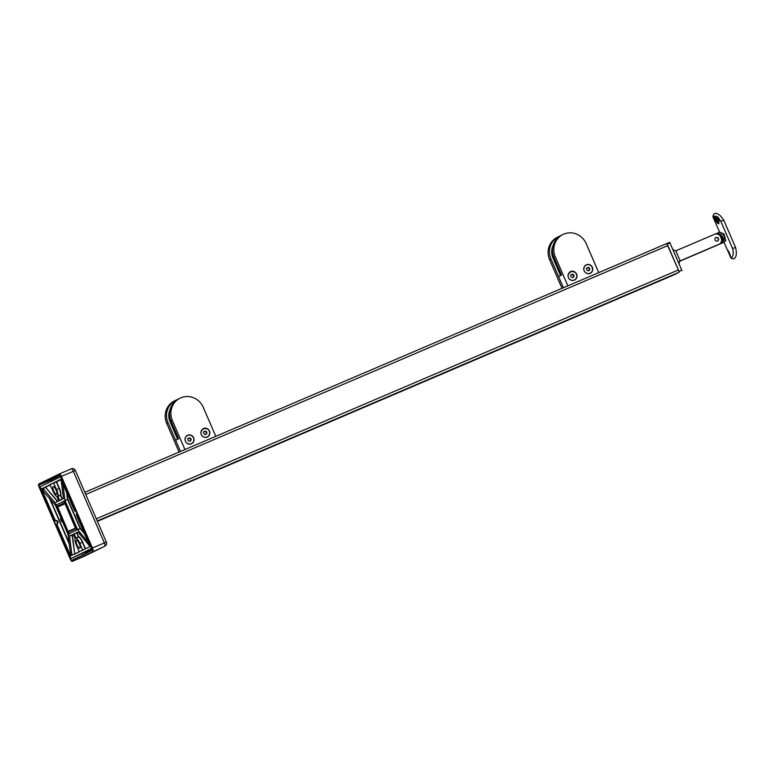<?xml version="1.0" encoding="UTF-8"?>
<svg xmlns="http://www.w3.org/2000/svg" width="775" height="775" viewBox="0 0 775 775"><rect width="100%" height="100%" fill="white"/><g stroke="black" fill="none" stroke-linecap="round" stroke-linejoin="round"><path stroke-width="1.16" d="M717.166 241.151A1.86 1.782 63.9 0 0 718.144 238.71A1.86 1.782 63.9 0 0 715.528 237.818M716.013 237.518A1.918 1.831 63.9 0 0 715.102 240.037A1.918 1.831 63.9 0 0 717.621 240.996A1.918 1.831 63.9 0 0 718.444 238.516A1.918 1.831 63.9 0 0 716.013 237.518M717.088 245.2A4.689 4.476 63.9 0 0 717.292 245.103L716.255 245.617A4.689 4.476 -116.1 0 1 716.061 245.704L718.948 244.29A4.689 4.476 63.9 0 0 721.205 238.235L720.585 236.801A4.689 4.476 63.9 0 0 714.598 234.263L675.8 250.848L680.14 260.884L718.948 244.29M679.365 261.388L716.061 245.704M671.227 276.036L679.123 272.199L679.026 271.376L666.723 243.534L669.474 242.362L669.988 242.982L667.246 244.154M671.692 275.832L97.398 521.352L671.702 275.832A2.344 0.688 -113.1 0 0 671.702 275.832A2.344 0.688 -113.1 0 0 671.692 275.832L678.716 272.403A2.344 0.688 -113.1 0 0 678.406 269.942L667.866 245.588A2.344 0.688 -113.1 0 0 666.326 243.737L669.765 242.478L672.884 249.666L675.8 250.848M674.037 274.863L679.123 272.199M679.026 271.376L681.768 270.204L681.99 270.717L678.977 263.742L679.878 261.01M681.768 270.204L669.988 242.982M719.142 244.203L718.115 244.706A4.689 4.476 -116.1 0 1 717.912 244.793M716.623 220.294A2.344 1.143 -112.9 0 0 718.57 221.979A2.344 1.143 -112.9 0 0 718.696 219.344A2.344 1.143 -112.9 0 0 716.749 217.659A2.344 1.143 -112.9 0 0 716.623 220.294M718.948 221.534L717.679 219.858L717.33 217.697M715.79 216.225A4.098 1.996 -112.9 0 0 715.848 220.662A4.098 1.996 -112.9 0 0 718.929 223.675M719.248 219.073L718.628 223.859L715.548 220.788C714.579 218.569 714.502 217.097 715.325 216.361L713.688 216.448L713.513 218.114C712.603 217.029 712.893 215.547 714.376 213.667L714.482 213.6C717.175 212.689 720.256 214.859 723.734 220.1L735.514 247.322C736.957 253.444 736.463 257.242 734.022 258.734L733.809 258.811C732.191 258.898 731.067 258.327 730.428 257.116L728.994 253.377C726.611 248.601 726.785 248.484 729.517 253.018L730.476 257.126L731.387 257.348C733.315 256.448 733.731 253.522 732.627 248.572L720.847 221.35L719.248 219.073M728.238 250.713L730.341 255.605M728.703 251.429L730.137 254.772M717.485 245.007L723.995 242.217L724.208 236.094L723.375 234.612L719.839 232.132M719.791 232.142L724.063 234.05L725.807 240.638L724.102 242.158M719.975 243.67L721.409 243.059C722.901 241.538 723.308 239.446 722.61 236.782C721.128 234.447 719.345 233.333 717.243 233.44L716.139 233.914M723.957 242.236L727.212 249.618M728.994 253.377C726.611 248.601 726.785 248.484 729.517 253.018M719.006 218.569C717.776 216.642 716.546 215.905 715.325 216.361L715.432 216.312M721.409 243.059A6.636 6.345 63.9 0 0 717.243 233.44M573.374 277.179L573.548 275.406L572.134 274.311L570.545 274.989M576.397 274.156A4.524 4.33 -116.1 0 1 574.411 279.93A4.524 4.33 -116.1 0 1 568.433 277.566A4.524 4.33 -116.1 0 1 570.429 271.793A4.524 4.33 -116.1 0 1 576.397 274.156M573.829 276.956L572.241 277.634L570.826 276.539L571.001 274.767L572.589 274.088L574.004 275.183L573.829 276.956M589.155 270.427L589.329 268.654L587.915 267.559L586.336 268.237M592.178 267.414A4.524 4.33 -116.1 0 1 590.192 273.178A4.524 4.33 -116.1 0 1 584.224 270.814A4.524 4.33 -116.1 0 1 586.21 265.04A4.524 4.33 -116.1 0 1 592.178 267.414M589.61 270.204L588.031 270.882L586.617 269.787L586.791 268.014L588.37 267.336L589.785 268.431L589.61 270.204M586.103 264.924A4.689 4.476 -116.1 0 1 591.054 265.815M570.313 271.676A4.689 4.476 -116.1 0 1 576.552 273.963A4.689 4.476 -116.1 0 1 574.343 280.124A4.689 4.476 -116.1 0 1 568.404 277.692A4.689 4.476 -116.1 0 1 575.263 272.567M590.124 273.381A4.689 4.476 -116.1 0 1 584.195 270.95A4.689 4.476 -116.1 0 1 586.404 264.779A4.689 4.476 -116.1 0 1 592.333 267.22A4.689 4.476 -116.1 0 1 590.124 273.381M598.736 272.626L586.2 243.641A17.563 16.788 63.9 0 0 563.783 234.127A17.563 16.788 63.9 0 0 563.038 234.467A17.563 16.788 63.9 0 0 555.317 256.845L567.862 285.83M555.317 256.845L553.98 257.503L561.575 275.057L558.542 276.539L563.386 287.738L550.947 258.986L549.611 259.644A17.563 16.788 -116.1 0 1 557.322 237.266L558.668 236.608A17.563 16.788 63.9 0 0 550.947 258.986M553.98 257.503A17.563 16.788 -116.1 0 1 561.701 235.125L563.038 234.467M592.555 268.886A4.689 4.476 -116.1 0 1 590.221 273.343M576.765 275.629A4.689 4.476 -116.1 0 1 574.43 280.085M561.013 273.769L560.286 274.079L553.311 257.959A15.229 14.551 -116.1 0 1 552.827 246.779M560.558 275.551L553.001 258.104A15.229 14.551 -116.1 0 1 553.205 245.258M560.218 235.949A17.563 16.788 63.9 0 0 559.414 236.268A17.563 16.788 63.9 0 0 558.668 236.608M560.286 274.079L561.245 275.212M562.02 288.329L549.611 259.644M190.456 440.878L190.621 439.105L189.216 438.011L187.627 438.689M193.469 437.865A4.524 4.33 -116.1 0 1 191.483 443.629A4.524 4.33 -116.1 0 1 185.516 441.266A4.524 4.33 -116.1 0 1 187.502 435.492A4.524 4.33 -116.1 0 1 193.469 437.865M190.902 440.655L189.323 441.333L187.908 440.239L188.083 438.466L189.662 437.788L191.076 438.882L190.902 440.655M206.237 434.136L206.412 432.363L204.997 431.268L203.408 431.946M209.26 431.113A4.524 4.33 -116.1 0 1 207.264 436.887A4.524 4.33 -116.1 0 1 201.297 434.513A4.524 4.33 -116.1 0 1 203.282 428.749A4.524 4.33 -116.1 0 1 209.26 431.113M206.693 433.913L205.104 434.591L203.689 433.496L203.864 431.723L205.453 431.045L206.857 432.14L206.693 433.913M203.176 428.633A4.689 4.476 -116.1 0 1 209.405 430.919A4.689 4.476 -116.1 0 1 207.196 437.081A4.689 4.476 -116.1 0 1 201.267 434.649A4.689 4.476 -116.1 0 1 208.126 429.515M187.395 435.376A4.689 4.476 -116.1 0 1 192.345 436.267M191.415 443.833A4.689 4.476 -116.1 0 1 185.487 441.401A4.689 4.476 -116.1 0 1 187.695 435.23A4.689 4.476 -116.1 0 1 193.624 437.672A4.689 4.476 -116.1 0 1 191.415 443.833M215.818 436.335L203.273 407.35A17.563 16.788 63.9 0 0 180.856 397.827A17.563 16.788 63.9 0 0 180.11 398.166A17.563 16.788 63.9 0 0 172.399 420.554L184.934 449.529M172.399 420.554L171.052 421.203L178.647 438.757L175.615 440.239L180.468 451.447L168.02 422.685L166.683 423.344A17.563 16.788 -116.1 0 1 174.404 400.966L175.741 400.307A17.563 16.788 63.9 0 0 168.02 422.685M171.052 421.203A17.563 16.788 -116.1 0 1 178.773 398.825L180.11 398.166M209.628 432.586A4.689 4.476 -116.1 0 1 207.293 437.042M193.847 439.338A4.689 4.476 -116.1 0 1 191.512 443.794M178.095 437.468L177.368 437.778L170.393 421.658A15.229 14.551 -116.1 0 1 169.899 410.479M177.63 439.26L170.083 421.813A15.229 14.551 -116.1 0 1 170.277 408.958M177.301 399.648A17.563 16.788 63.9 0 0 176.487 399.968A17.563 16.788 63.9 0 0 175.741 400.307M177.368 437.778L178.328 438.921M179.093 452.028L166.683 423.344M75.572 528.55L68.568 531.979L68.045 531.359L57.398 506.182L64.412 502.752L64.926 503.372L75.572 528.55M56.778 504.757A2.344 0.688 -113.1 0 0 57.098 507.208L67.638 531.563A2.344 0.688 -113.1 0 0 69.178 533.413A2.344 0.688 -113.1 0 0 69.188 533.413L76.192 529.984A2.344 0.688 -113.1 0 0 75.882 527.533L65.342 503.169A2.344 0.688 -113.1 0 0 63.802 501.318A2.344 0.688 -113.1 0 0 63.792 501.318L56.778 504.757M666.326 243.737A2.344 0.688 -113.1 0 0 666.316 243.737L84.833 492.328L666.326 243.737M92.244 548.467L70.99 558.533L56.265 524.501L56.885 524.191L70.593 555.859L71.067 555.656L70.06 553.331L71.339 555.539L71.949 555.239L69.508 536.077L73.228 534.256L75.117 538.577A6.636 1.947 -113.1 0 0 76.367 545.096L79.215 551.684L85.26 548.884L82.412 542.287L79.864 543.372L82.673 550.24M70.418 553.176L67.987 534.256L55.403 505.174L43.119 491.069L42.112 488.734L41.627 488.948L55.335 520.616L54.715 520.916L39.99 486.884L39.477 487.136A1.947 0.572 66.9 0 1 39.215 485.092L51.111 480.006A1.947 1.87 -116.1 0 1 53.175 480.432M61.08 518.291A1.947 0.572 -113.1 0 0 60.731 518.184A1.947 0.572 -113.1 0 0 60.983 520.219A1.947 0.572 -113.1 0 0 62.271 521.769A1.947 0.572 -113.1 0 0 62.426 521.41M53.155 486.555A4.292 1.259 66.9 0 1 53.175 486.555A4.292 1.259 66.9 0 1 56.013 489.974A4.292 1.259 66.9 0 1 56.565 494.44A4.292 1.259 66.9 0 1 56.546 494.45A4.292 1.259 66.9 0 1 53.717 491.021A4.292 1.259 66.9 0 1 53.155 486.555M76.405 540.291A4.292 1.259 66.9 0 1 76.425 540.282A4.292 1.259 66.9 0 1 79.263 543.711A4.292 1.259 66.9 0 1 79.825 548.177A4.292 1.259 66.9 0 1 79.806 548.187A4.292 1.259 66.9 0 1 76.967 544.757A4.292 1.259 66.9 0 1 76.405 540.291M77.267 529.712L76.638 529.984L64.073 500.97L64.712 500.698M68.297 532.774L69.052 534.992L68.898 533.772L76.638 529.984M41.627 488.948L60.857 479.27L74.72 511.122L75.34 510.822L60.615 476.79L39.99 486.884M70.99 558.533L91.615 548.438L76.89 514.406L76.27 514.707L90.007 546.617L70.593 555.859M56.43 524.413A1.947 1.87 63.9 0 0 57.166 521.885A1.947 1.87 63.9 0 0 54.715 520.916M56.885 524.191A1.947 1.87 63.9 0 0 57.805 521.623A1.947 1.87 63.9 0 0 55.335 520.616M75.34 510.822A1.947 1.87 -116.1 0 1 75.902 510.686M77.374 514.096A1.947 1.87 -116.1 0 1 76.89 514.406M92.138 548.216L91.615 548.438M61.138 476.567L60.615 476.79M74.72 511.122A1.947 1.87 -116.1 0 1 76.086 511.103M77.229 513.738A1.947 1.87 -116.1 0 1 76.434 514.629M68.122 532.842L56.672 505.901M59.849 503.246L64.073 500.97M56.342 504.748L55.577 503.828L56.498 505.978M88.195 542.268L77.578 529.567L64.993 500.476L62.823 483.639M89.977 546.385L77.955 532.018L74.168 533.791L78.004 532.076M78.168 532.27L77.006 532.832L78.701 536.746A6.868 2.015 66.9 0 1 82.673 542.171L82.412 542.287A6.636 1.947 -113.1 0 0 78.566 537.046L76.028 538.131A6.636 1.947 66.9 0 1 79.864 543.372M74.206 534.033L75.892 537.947L78.43 536.862L76.744 532.948L74.168 533.791M57.515 501.57L45.609 487.378L43.071 488.463L55.093 502.762L58.803 500.941L56.943 496.601A6.636 1.947 66.9 0 1 53.107 491.36L49.9 484.666L60.973 479.415M61.041 479.512L63.482 498.577L59.752 500.476L57.863 496.155A6.636 1.947 -113.1 0 0 56.614 489.645L53.523 482.893M76.037 511.083A1.947 0.572 -113.1 0 0 77.161 513.873M43.071 488.463L50.201 484.695M64.945 500.321L67.793 499.274L80.387 528.356L77.665 529.703M57.863 496.155L60.402 495.07A6.636 1.947 -113.1 0 0 59.152 488.56L56.304 481.963L49.9 484.666M57.728 501.464L58.822 500.844M50.317 484.908L45.531 487.233L57.767 501.454M73.441 534.585L69.498 536.155M69.508 536.077L72.346 535.118L74.758 554.038L72.036 535.07L73.334 534.363M92.855 551.306A3.119 0.92 -113.1 0 0 92.438 548.032L104.334 542.946A3.119 0.92 -113.1 0 1 104.751 546.22L84.136 556.305A3.119 3.119 0 0 0 84.262 556.247L104.887 546.152A3.119 2.984 -116.1 0 1 104.751 546.22L72.23 561.391A3.119 0.92 -113.1 0 0 72.23 561.391L84.136 556.305A3.119 2.984 63.9 0 0 84.398 556.179M59.849 474.998L39.215 485.092M92.438 548.032L61.438 476.392A3.119 0.92 -113.1 0 0 59.384 473.922L38.75 484.017A3.119 0.92 -113.1 0 0 39.167 487.291L70.167 558.93A3.119 0.92 -113.1 0 0 72.22 561.4L84.117 556.314A3.119 0.92 -113.1 0 0 84.136 556.305A3.119 0.92 -113.1 0 1 84.107 556.314M39.477 487.136L70.477 558.785A1.947 0.572 66.9 0 0 71.765 560.325L92.39 550.231A1.947 0.572 66.9 0 0 92.128 548.187L61.128 476.538A1.947 0.572 66.9 0 0 59.84 474.998M75.32 470.502L75.378 470.464A3.119 3.119 0 0 0 71.281 468.836L59.384 473.922A3.119 0.92 -113.1 0 0 59.375 473.922L71.271 468.836A3.119 0.92 -113.1 0 1 71.281 468.836A3.119 0.92 -113.1 0 1 73.334 471.297L61.438 476.392M678.977 263.742L672.884 249.666M724.063 234.05L723.375 234.612M720.847 221.35L723.734 220.1M714.482 213.6A2.344 2.238 63.9 0 0 713.688 216.448M731.387 257.348A2.344 2.238 63.9 0 0 734.022 258.734M732.627 248.572L735.514 247.322M68.045 531.359L75.601 528.133M57.505 507.005L65.1 503.76M57.398 506.182L64.761 503.043M69.188 533.413L72.695 531.912L69.178 533.413M76.192 529.984L77.19 529.558M97.233 520.984L678.716 272.403M96.294 518.804L678.406 269.942M85.754 494.44L667.866 245.588M69.246 543.914L49.319 497.879M71.901 555.084L74.507 554.202M84.514 533.772L80.116 528.482L67.532 499.391L64.993 500.476M67.047 493.404L67.532 499.391L66.611 492.396M77.578 529.567L80.387 528.356L84.087 532.774M55.025 502.713L56.255 502.19M61.08 479.638L56.565 481.847L59.423 488.434L56.614 489.645M59.598 500.292L62.136 499.207L60.45 495.302L57.912 496.387M49.978 498.664L69.111 542.868M74.768 554.077L79.205 551.858M82.673 542.171L85.531 548.768L89.987 546.588M41.598 488.696L42.751 488.163M59.423 488.434A6.868 2.015 66.9 0 1 60.712 495.177L62.407 499.09L63.482 498.567M42.993 488.327L42.383 488.618L43.293 490.74M104.334 542.946L73.334 471.297L75.378 470.464L106.378 542.113L104.334 542.946M60.489 475.414L51.111 480.006A1.947 0.572 66.9 0 0 51.14 481.43M70.477 558.785L84.533 552.246M92.438 549.068L84.669 552.866A1.947 1.259 177.1 0 0 84.552 552.73L84.378 552.323M84.64 552.197L84.669 552.866A1.947 1.87 -116.1 0 1 84.717 553.98M83.022 554.813A1.947 0.572 -113.1 0 1 82.383 553.699L82.237 553.369M105.303 542.577L104.034 543.101M715.403 234.011L719.704 232.171M719.617 232.209L713.513 218.114M104.887 546.152A3.119 3.119 0 0 0 106.378 542.113"/></g></svg>
